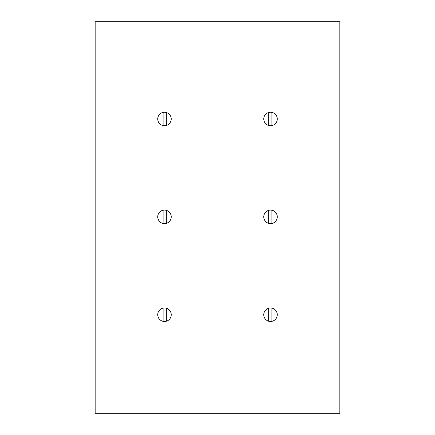 <?xml version="1.0" encoding="UTF-8"?>
<svg xmlns="http://www.w3.org/2000/svg" width="435" height="435" viewBox="0 0 435 435"><rect width="100%" height="100%" fill="white"/><g stroke="black" fill="none" stroke-linecap="round" stroke-linejoin="round"><path stroke-width="0.65" d="M171.238 314.722A6.753 6.753 0 0 1 164.484 321.476A6.753 6.753 0 0 1 157.731 314.722A6.753 6.753 0 0 1 164.484 307.969A6.753 6.753 0 0 1 171.238 314.722M277.269 118.972A6.753 6.753 0 0 1 270.516 125.726A6.753 6.753 0 0 1 263.762 118.972A6.753 6.753 0 0 1 270.516 112.219A6.753 6.753 0 0 1 277.269 118.972M277.269 314.722A6.753 6.753 0 0 1 270.516 321.476A6.753 6.753 0 0 1 263.762 314.722A6.753 6.753 0 0 1 270.516 307.969A6.753 6.753 0 0 1 277.269 314.722M171.238 216.847A6.753 6.753 0 0 1 164.484 223.601A6.753 6.753 0 0 1 157.731 216.847A6.753 6.753 0 0 1 164.484 210.094A6.753 6.753 0 0 1 171.238 216.847M277.269 216.847A6.753 6.753 0 0 1 270.516 223.601A6.753 6.753 0 0 1 263.762 216.847A6.753 6.753 0 0 1 270.516 210.094A6.753 6.753 0 0 1 277.269 216.847M171.238 118.972A6.753 6.753 0 0 1 164.484 125.726A6.753 6.753 0 0 1 157.731 118.972A6.753 6.753 0 0 1 164.484 112.219A6.753 6.753 0 0 1 171.238 118.972M339.844 413.25L339.844 21.75L95.156 21.75L95.156 413.25L339.844 413.25M163.87 321.449L163.87 307.996M163.87 223.574L163.87 210.121M163.87 125.699L163.87 112.246M271.13 321.449L271.13 307.996M271.13 223.574L271.13 210.121M271.13 125.699L271.13 112.246M268.683 321.22L268.683 308.225M268.683 223.345L268.683 210.35M268.683 125.47L268.683 112.475M166.317 321.22L166.317 308.225M166.317 223.345L166.317 210.35M166.317 125.47L166.317 112.475"/></g></svg>
